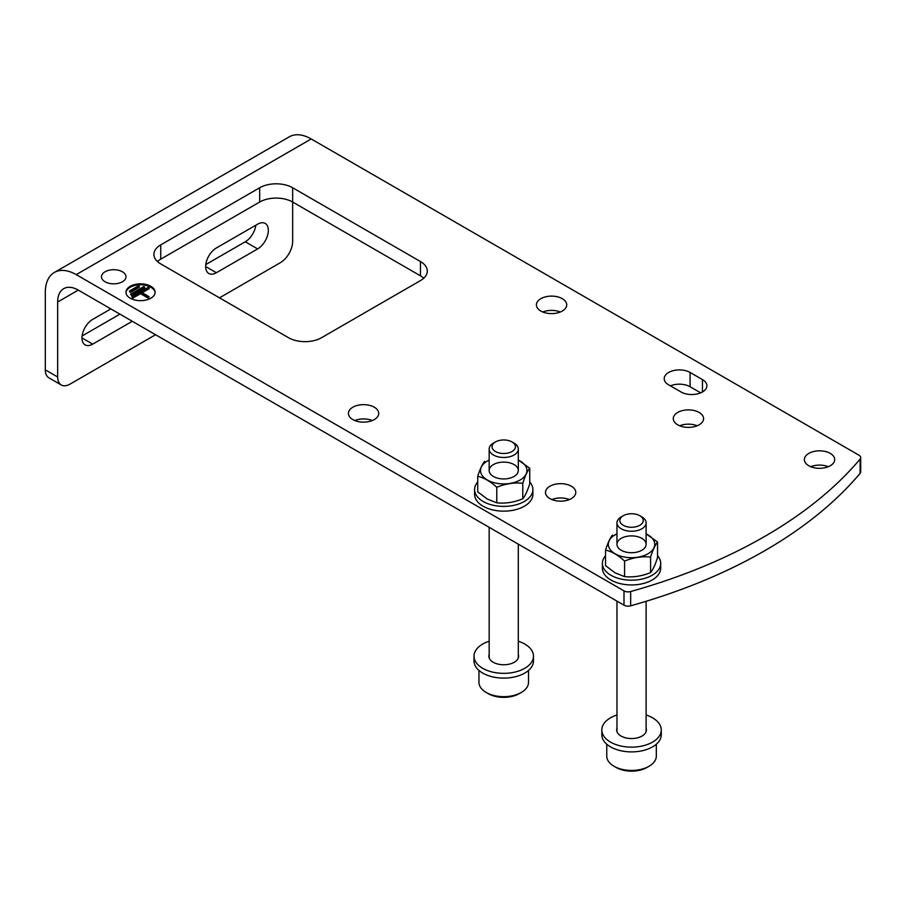 <?xml version="1.0" encoding="UTF-8"?>
<svg xmlns="http://www.w3.org/2000/svg" width="906" height="906" viewBox="0 0 906 906"><rect width="100%" height="100%" fill="white"/><g stroke="black" fill="none" stroke-linecap="round" stroke-linejoin="round"><path stroke-width="1.36" d="M78.278 290.101L623.996 605.174A5.832 3.364 0 0 0 630.667 605.82A495.582 286.115 0 0 0 860.111 473.351A5.832 3.364 0 0 0 860.7 471.879L860.7 457.598A5.832 3.364 0 0 0 858.99 455.22L311.211 138.958A43.726 25.243 -120 0 0 289.342 136.795L54.36 272.468A43.726 25.243 -120 0 0 45.3 292.479L45.3 369.841A17.486 10.102 120 0 0 48.924 377.847L61.291 384.993A17.486 10.102 -60 0 1 57.667 376.987L57.667 302.004L78.278 290.101A29.151 16.829 -120 0 0 63.703 288.663A29.151 16.829 -120 0 0 57.667 302.004M623.996 605.174L623.996 590.893L76.217 274.631A43.726 25.243 -120 0 0 54.36 272.468M219.479 297.836L280.294 262.729A17.486 10.102 -60 0 0 292.661 241.313L292.661 202.038A23.318 13.465 0 0 0 259.682 202.038L160.736 259.161A23.318 13.465 0 0 0 157.451 261.54M130.226 298.199A14.575 8.414 0 0 0 146.115 300.022A14.575 8.414 0 0 0 155.107 292.242A14.575 8.414 0 0 0 140.532 283.827A14.575 8.414 0 0 0 125.957 292.242A14.575 8.414 0 0 0 130.226 298.199M690.078 372.457A15.164 8.754 0 0 0 673.566 370.565A15.164 8.754 0 0 0 664.2 378.651A15.164 8.754 0 0 0 668.651 384.835L681.018 391.981A15.164 8.754 0 0 0 697.529 393.872A15.164 8.754 0 0 0 706.895 385.786A15.164 8.754 0 0 0 702.456 379.603L690.078 372.457L690.078 386.737A15.164 8.754 0 0 0 670.417 385.865M540.848 311.052A15.164 8.754 0 0 0 557.36 312.944A15.164 8.754 0 0 0 566.726 304.858A15.164 8.754 0 0 0 551.561 296.115A15.164 8.754 0 0 0 536.409 304.858A15.164 8.754 0 0 0 540.848 311.052M808.82 465.763A15.164 8.754 0 0 0 825.332 467.655A15.164 8.754 0 0 0 834.698 459.569A15.164 8.754 0 0 0 819.534 450.826A15.164 8.754 0 0 0 804.381 459.569A15.164 8.754 0 0 0 808.82 465.763M549.908 498.606A15.164 8.754 0 0 0 566.431 500.508A15.164 8.754 0 0 0 575.786 492.422A15.164 8.754 0 0 0 560.633 483.668A15.164 8.754 0 0 0 545.469 492.422A15.164 8.754 0 0 0 549.908 498.606M677.711 424.823A15.164 8.754 0 0 0 694.234 426.715A15.164 8.754 0 0 0 703.588 418.64A15.164 8.754 0 0 0 688.435 409.886A15.164 8.754 0 0 0 673.271 418.64A15.164 8.754 0 0 0 677.711 424.823M352.853 419.591A15.164 8.754 0 0 0 369.365 421.483A15.164 8.754 0 0 0 378.731 413.396A15.164 8.754 0 0 0 363.566 404.642A15.164 8.754 0 0 0 348.414 413.396A15.164 8.754 0 0 0 352.853 419.591M105.073 281.777A12.242 7.067 0 0 0 118.426 283.306A12.242 7.067 0 0 0 125.979 276.772A12.242 7.067 0 0 0 113.737 269.705A12.242 7.067 0 0 0 101.495 276.772A12.242 7.067 0 0 0 105.073 281.777M292.661 187.757A23.318 13.465 0 0 0 259.682 187.757L160.736 244.88A23.318 13.465 0 0 0 153.907 254.405A23.318 13.465 0 0 0 160.736 263.918L288.538 337.712A23.318 13.465 0 0 0 321.517 337.712L420.463 280.588A23.318 13.465 0 0 0 427.292 271.064A23.318 13.465 0 0 0 420.463 261.54L292.661 187.757L292.661 202.038L420.463 275.82L420.463 261.54M623.996 590.893A5.832 3.364 0 0 0 630.667 591.539A495.582 286.115 0 0 0 860.111 459.07A5.832 3.364 0 0 0 860.7 457.598M700.678 392.853L690.078 386.737M560.327 312.004A15.164 8.754 0 0 0 542.796 312.004M828.299 466.715A15.164 8.754 0 0 0 810.768 466.715M569.398 499.557A15.164 8.754 0 0 0 551.867 499.557M697.201 425.775A15.164 8.754 0 0 0 679.67 425.775M372.332 420.543A15.164 8.754 0 0 0 354.801 420.543M423.748 278.199A23.318 13.465 0 0 0 420.463 275.82M61.291 384.993A17.486 10.102 -60 0 0 70.034 384.121L155.583 334.733M205.798 264.563L245.254 241.789A15.164 8.754 120 0 0 255.843 225.198M82.118 335.967L119.92 314.144M216.387 272.729L257.621 248.924A15.164 8.754 120 0 0 267.519 235.571A15.164 8.754 120 0 0 265.198 223.42A15.164 8.754 120 0 0 257.621 224.178L216.387 247.972A15.164 8.754 120 0 0 206.489 261.336A15.164 8.754 120 0 0 208.81 273.476A15.164 8.754 120 0 0 216.387 272.729L205.673 266.545M110.849 308.912L92.706 319.376A15.164 8.754 120 0 0 82.808 332.74A15.164 8.754 120 0 0 85.13 344.892A15.164 8.754 120 0 0 92.706 344.133L132.287 321.29M139.298 286.296L138.471 285.82L129.399 291.053L130.226 291.528L139.298 286.296L139.298 287.247L130.226 292.479L130.226 291.528M130.226 292.479L129.399 291.053M144.654 287.009L143.828 286.534L130.634 294.156L131.461 294.631L144.654 287.009L144.654 287.961L131.461 295.583L131.461 294.631M131.461 295.583L130.634 294.156M141.359 292.242L149.196 287.723L148.369 287.247L131.88 296.772L132.695 297.247L140.532 292.717L148.369 297.247L149.196 296.772L141.359 292.242M142.185 292.717L149.196 288.674L149.196 287.723M131.88 296.772L132.695 298.199L140.532 293.68L148.369 298.199L149.196 296.772M148.369 298.199L148.369 297.247M140.532 293.68L140.532 292.717M132.695 298.199L132.695 297.247M155.085 292.717A14.575 8.414 0 0 0 140.532 284.778A14.575 8.414 0 0 0 125.979 292.717M606.76 744.211L606.76 756.148A24.779 14.303 0 0 0 614.019 766.261L616.08 767.45A21.869 12.627 0 0 0 646.997 767.45L649.058 766.261A24.779 14.303 0 0 0 656.318 756.148L656.318 744.211M614.019 766.261A24.779 14.303 0 0 0 649.058 766.261M616.986 731.38A14.575 8.414 0 0 0 616.975 731.674L616.963 601.108M621.233 516.896L623.26 515.718L621.233 516.896A14.575 8.414 0 0 0 616.963 522.841A14.575 8.414 0 0 0 631.539 531.256A14.575 8.414 0 0 0 646.114 522.841A14.575 8.414 0 0 0 641.844 516.896L639.829 515.718A11.721 6.761 0 0 0 623.26 515.718L623.26 515.718A11.721 6.761 0 0 0 623.26 525.287A11.721 6.761 0 0 0 639.829 525.287A11.721 6.761 0 0 0 639.829 515.718M616.963 728.277A14.87 8.584 0 0 0 616.669 729.964A14.87 8.584 0 0 0 621.029 736.034A14.87 8.584 0 0 0 637.235 737.892A14.87 8.584 0 0 0 646.408 729.964A14.87 8.584 0 0 0 646.114 728.277M616.963 715.004A29.739 17.169 0 0 0 601.811 729.964A29.739 17.169 0 0 0 610.519 742.105A29.739 17.169 0 0 0 642.92 745.831A29.739 17.169 0 0 0 661.278 729.964A29.739 17.169 0 0 0 646.114 715.004M601.811 729.964L601.811 734.732A29.739 17.169 0 0 0 610.519 746.861A29.739 17.169 0 0 0 642.92 750.587A29.739 17.169 0 0 0 661.278 734.732L661.278 729.964M478.957 670.429L478.957 682.365A24.779 14.303 0 0 0 486.216 692.478L488.277 693.668A21.869 12.627 0 0 0 519.195 693.668L521.256 692.478A24.779 14.303 0 0 0 528.515 682.365L528.515 670.429M486.216 692.478A24.779 14.303 0 0 0 521.256 692.478M489.183 657.586A14.575 8.414 0 0 0 489.172 657.881L489.161 527.326M493.43 443.102L495.457 441.935L493.43 443.102A14.575 8.414 0 0 0 489.161 449.059A14.575 8.414 0 0 0 503.736 457.473A14.575 8.414 0 0 0 518.311 449.059A14.575 8.414 0 0 0 514.042 443.102L512.026 441.935A11.721 6.761 0 0 0 495.457 441.935L495.457 441.935A11.721 6.761 0 0 0 495.457 451.505A11.721 6.761 0 0 0 512.026 451.505A11.721 6.761 0 0 0 512.026 441.935M489.161 654.483A14.87 8.584 0 0 0 488.866 656.182A14.87 8.584 0 0 0 493.226 662.252A14.87 8.584 0 0 0 509.432 664.109A14.87 8.584 0 0 0 518.606 656.182A14.87 8.584 0 0 0 518.311 654.483M489.161 641.222A29.739 17.169 0 0 0 474.008 656.182A29.739 17.169 0 0 0 482.717 668.322A29.739 17.169 0 0 0 515.118 672.037A29.739 17.169 0 0 0 533.475 656.182A29.739 17.169 0 0 0 518.311 641.222M474.008 656.182L474.008 660.938A29.739 17.169 0 0 0 482.717 673.079A29.739 17.169 0 0 0 515.118 676.805A29.739 17.169 0 0 0 533.475 660.938L533.475 656.182M657.552 555.752A29.151 16.829 180 0 1 660.689 563.351L660.689 568.107A29.151 16.829 180 0 1 652.15 580.01A29.151 16.829 180 0 1 620.384 583.657A29.151 16.829 180 0 1 602.388 568.107L602.388 563.351A29.151 16.829 180 0 1 605.525 555.752M660.689 563.351A29.151 16.829 180 0 1 652.15 575.253A29.151 16.829 180 0 1 620.384 578.9A29.151 16.829 180 0 1 602.388 563.351M657.552 542.037L657.552 557.575C655.242 564.789 652.909 569.795 650.587 572.592C641.946 576.159 633.271 577.496 624.574 576.612L615.049 572.819L605.525 565.616L605.525 550.089C611.89 551.528 618.232 555.197 624.574 561.086C633.215 557.518 641.89 556.171 650.587 557.054C652.898 549.84 655.219 544.834 657.552 542.037L646.114 533.815M650.587 557.054L650.587 572.592M624.574 561.086L624.574 576.612M612.501 535.072C610.18 537.824 607.858 542.83 605.525 550.089M621.233 550.259A14.575 8.414 0 0 0 641.844 550.259A14.575 8.414 0 0 0 641.844 538.357A14.575 8.414 0 0 0 621.233 538.357A14.575 8.414 0 0 0 621.233 550.259L621.233 550.259M616.963 533.883A23.205 13.397 0 0 0 615.129 553.781A23.205 13.397 0 0 0 643.147 555.91A23.205 13.397 0 0 0 653.951 540.837A23.205 13.397 0 0 0 646.114 533.883M529.75 481.969A29.151 16.829 180 0 1 532.887 489.568L532.887 494.325A29.151 16.829 180 0 1 524.348 506.228A29.151 16.829 180 0 1 492.581 509.874A29.151 16.829 180 0 1 474.585 494.325L474.585 489.568A29.151 16.829 180 0 1 477.722 481.969M532.887 489.568A29.151 16.829 180 0 1 524.348 501.46A29.151 16.829 180 0 1 492.581 505.118A29.151 16.829 180 0 1 474.585 489.568M529.75 468.255L529.75 483.781C527.439 491.007 525.106 496.012 522.785 498.798C514.144 502.366 505.469 503.713 496.771 502.83L487.247 499.025L477.722 491.833L477.722 476.307C484.087 477.745 490.44 481.403 496.771 487.292C505.412 483.725 514.087 482.388 522.785 483.272C525.095 476.046 527.417 471.041 529.75 468.255L518.311 460.022M522.785 483.272L522.785 498.798M496.771 487.292L496.771 502.83M484.699 461.29C482.377 464.042 480.055 469.048 477.722 476.307M493.43 476.477A14.575 8.414 0 0 0 514.042 476.477A14.575 8.414 0 0 0 514.042 464.574A14.575 8.414 0 0 0 493.43 464.574A14.575 8.414 0 0 0 493.43 476.477L493.43 476.477M489.161 460.101A23.205 13.397 0 0 0 487.326 479.999A23.205 13.397 0 0 0 515.344 482.128A23.205 13.397 0 0 0 526.148 467.054A23.205 13.397 0 0 0 518.311 460.101M57.667 376.987L45.3 369.841M76.217 274.631L311.211 138.958M860.111 473.351L860.111 459.07M630.667 605.82L630.667 591.539M259.682 202.038L259.682 187.757M160.736 259.161L160.736 244.88M702.456 391.981L702.456 379.603M92.706 344.133L81.993 337.949M257.621 248.924L245.254 241.789M646.114 731.663L646.114 601.301M646.114 544.313L646.114 522.841M616.963 544.313L616.963 522.841M518.311 657.869L518.311 544.155M518.311 470.52L518.311 449.059M489.161 470.52L489.161 449.059"/></g></svg>
